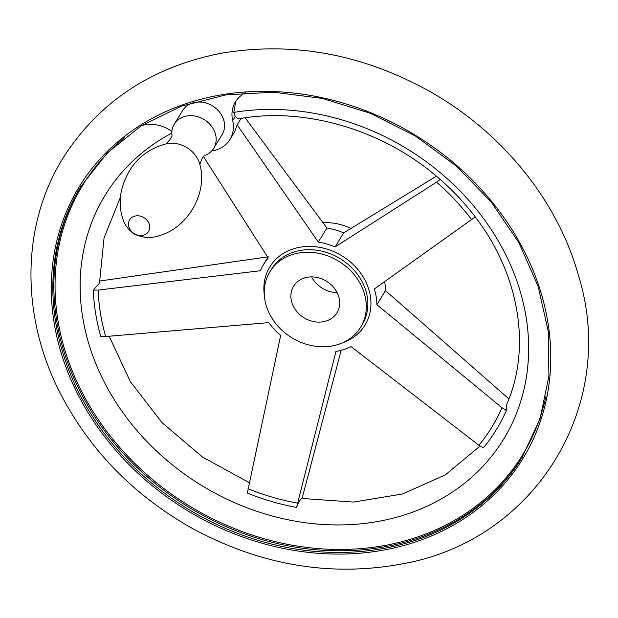<?xml version="1.0" encoding="UTF-8"?>
<svg xmlns="http://www.w3.org/2000/svg" width="618" height="618" viewBox="0 0 618 618"><rect width="100%" height="100%" fill="white"/><g stroke="black" fill="none" stroke-linecap="round" stroke-linejoin="round"><path stroke-width="0.93" d="M245.856 92.661A32.36 27.316 -148.5 0 0 235.45 101.831A32.36 27.316 -148.5 0 0 232.692 120.672L235.242 116.524L233.789 112.406L235.775 101.36M475.188 216.856C519.962 275.041 531.565 349.031 506.389 405.122L506.374 410.452L501.955 407.71L376.88 304.666A62.418 52.677 -148.5 0 0 374.346 288.946L475.25 216.926A222.41 187.718 31.5 0 0 440.263 179.506A222.41 187.718 31.5 0 0 440.217 179.467L436.563 182.155A217.266 183.376 31.5 0 1 471.735 219.761M506.374 410.452A222.41 187.718 31.5 0 1 483.369 447.849L478.873 445.254L351.086 346.605A62.418 52.677 -148.5 0 1 335.906 351.449L296.586 507.424C299.073 501.291 300.904 498.317 302.071 498.479M296.586 507.424A222.41 187.718 31.5 0 1 247.331 493.071L280.672 335.358A62.418 52.677 -148.5 0 1 268.768 322.627L105.686 336.516L100.773 336.37A222.41 187.718 31.5 0 1 93.333 290.105L98.216 290.074L260.425 270.738A62.418 52.677 -148.5 0 1 263.778 264.087A62.418 52.677 -148.5 0 1 268.243 258.03L203.569 156.678M436.563 182.155L335.056 246.937A62.418 52.677 -148.5 0 0 318.316 242.063L237.142 124.813L234.616 131.897L229.942 139.506A32.36 27.316 -148.5 0 0 232.692 120.672M436.385 176.184L343.67 232.901A62.418 52.677 -148.5 0 0 326.93 228.027L245.153 117.799M508.931 398.919L385.493 290.638A62.418 52.677 -148.5 0 0 384.62 281.592M302.078 498.471L341.167 350.321M268.243 256.81L100.155 280.966M335.056 246.937L343.67 232.901M376.88 304.666L385.493 290.638M269.633 314.06A53.171 44.875 31.5 0 1 269.966 271.681A53.171 44.875 31.5 0 1 338.757 261.252A53.171 44.875 31.5 0 1 360.588 327.316A53.171 44.875 31.5 0 1 314.917 346.196A53.171 44.875 31.5 0 1 269.633 314.06M171.881 131.41A32.36 27.316 -148.5 0 0 141.337 125.763M199.614 163.654L199.83 164.612C201.754 158.393 203.693 155.234 205.647 155.133A23.113 19.513 -148.5 0 0 213.689 148.312L222.063 134.67A23.113 19.513 -148.5 0 0 222.202 116.246A23.113 19.513 -148.5 0 0 202.519 102.271A23.113 19.513 -148.5 0 0 182.658 110.483L174.284 124.125A23.113 19.513 -148.5 0 0 171.843 134.384C172.638 136.169 170.699 139.328 166.018 143.863L166.968 143.623C143.198 149.811 128.019 165.469 121.437 190.599C119.351 200.58 119.853 210.05 122.928 219.011C124.504 224.658 128.196 229.649 133.998 233.967C143.221 238.154 152.059 238.579 160.525 235.234C188.745 226.906 208.289 191.31 199.614 163.654L199.614 163.654A26.257 22.163 -148.5 0 0 167.069 143.6A26.257 22.163 -148.5 0 0 166.968 143.623M211.595 151.031A32.36 27.316 -148.5 0 0 229.942 139.506M213.689 148.312A23.113 19.513 -148.5 0 0 204.195 119.591A23.113 19.513 -148.5 0 0 174.284 124.125M237.142 124.813L241.066 118.417M235.242 116.524L238.185 118.903C305.006 106.474 384.597 130.097 440.263 179.506M120.433 197.212L104.04 238.007L99.49 283.098L93.333 290.105M318.316 242.063L326.93 228.027M293.45 306.458A25.431 21.46 31.5 0 1 293.604 286.196A25.431 21.46 31.5 0 1 326.505 281.205A25.431 21.46 31.5 0 1 336.949 312.801A25.431 21.46 31.5 0 1 315.103 321.831A25.431 21.46 31.5 0 1 293.45 306.458M337.104 292.53A25.431 21.46 31.5 0 1 311.611 276.879M323.075 222.689A53.171 44.875 31.5 0 1 350.9 228.413M264.326 295.072A55.79 47.084 31.5 0 1 306.165 246.497A55.79 47.084 31.5 0 1 368.699 289.062A55.79 47.084 31.5 0 1 342.287 342.928M501.955 407.71A217.266 183.376 31.5 0 1 478.873 445.254M297.467 503.114A217.266 183.376 31.5 0 1 248.019 488.707M105.686 336.516A217.266 183.376 31.5 0 1 98.216 290.074M269.966 271.681L271.518 269.154A53.171 44.875 31.5 0 1 340.309 258.726A53.171 44.875 31.5 0 1 362.14 324.782L360.588 327.316M522.511 456.802A258.911 218.525 31.5 0 1 300.039 547.865A258.911 218.525 31.5 0 1 80.101 391.426A258.911 218.525 31.5 0 1 81.205 185.91M546.034 395.968A258 217.752 31.5 0 1 336.895 549.456A258 217.752 31.5 0 1 81.213 390.638A258 217.752 31.5 0 1 124.797 137.412M79.089 393.079A258.911 218.525 31.5 0 1 80.695 186.736L107.2 153.063L141.159 125.871L181.275 106.211L226.018 94.848L273.658 92.213L322.38 98.424L370.29 113.241L415.551 136.091L456.424 166.103L491.333 202.117L518.927 242.75L538.162 286.428L548.282 331.472L548.915 376.153L540.047 418.749L522.009 457.629A258.911 218.525 31.5 0 1 299.575 549.595A258.911 218.525 31.5 0 1 79.089 393.079M77.675 393.967A260.163 219.583 31.5 0 1 315.96 96.454A260.163 219.583 31.5 0 1 509.417 477.776A260.163 219.583 31.5 0 1 77.675 393.967M143.855 235.041A11.093 9.363 -148.5 0 0 148.614 222.611A11.093 9.363 -148.5 0 0 134.322 216.261A11.093 9.363 -148.5 0 0 129.564 228.691A11.093 9.363 -148.5 0 0 143.855 235.041M233.789 112.406A233.612 197.173 31.5 0 1 527.54 368.591A233.612 197.173 31.5 0 1 193.272 480.155A233.612 197.173 31.5 0 1 171.796 133.094M60.371 393.496C90.097 450.707 134.253 495.775 192.855 528.691C261.182 565.447 331.001 577.173 402.303 563.855C536.37 540.441 618.942 403.685 578.162 274.477C557.498 200.641 502.303 132.669 430.947 92.09C362.928 54.029 292.932 41.105 220.95 53.31C152.329 66.821 100.093 101.097 64.218 156.153C20.966 223.948 20.155 315.682 60.371 393.496M267.864 257.428L263.778 264.087M480.016 446.072L445.354 474.902L402.395 494.006L353.612 502.071L301.978 498.456M249.309 482.681L202.465 457.026L161.986 422.604L130.267 381.491L109.162 336.215"/></g></svg>
